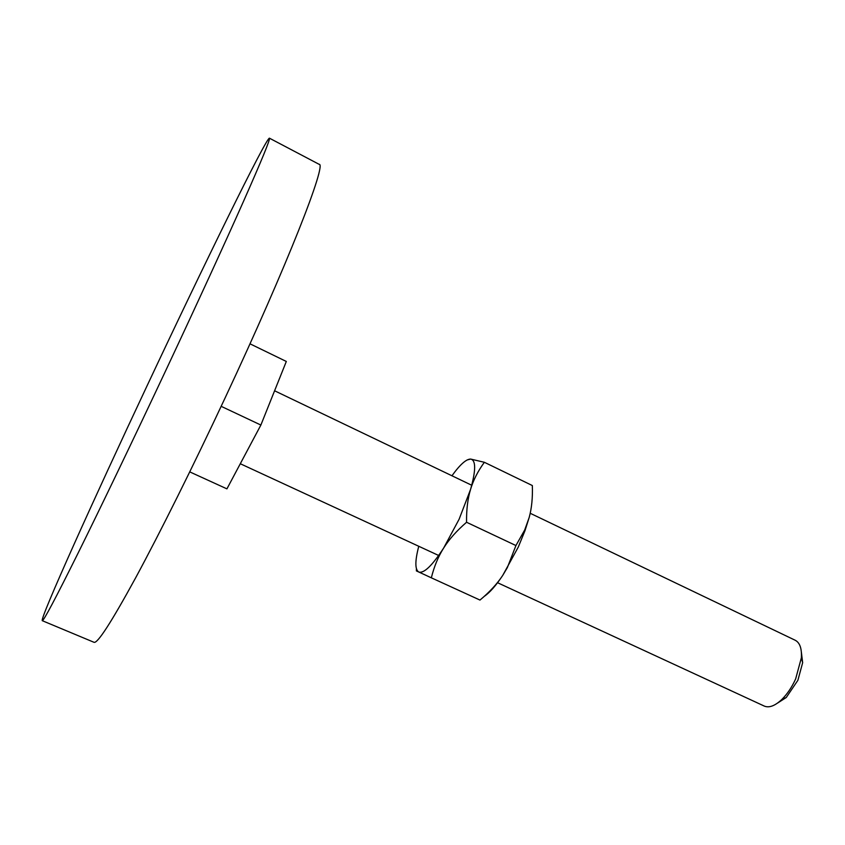 <?xml version="1.0" encoding="UTF-8"?>
<svg xmlns="http://www.w3.org/2000/svg" width="845" height="845" viewBox="0 0 845 845"><rect width="100%" height="100%" fill="white"/><g stroke="black" fill="none" stroke-linecap="round" stroke-linejoin="round"><path stroke-width="1.27" d="M147.146 385.647C93.446 499.817 40.053 618.117 42.25 620.674C43.496 621.17 55.464 598.609 78.152 552.979C100.83 507.18 133.69 438.819 166.127 369.751C196.663 304.728 225.097 242.779 243.603 201.131C261.939 159.716 270.537 138.728 269.418 138.168C265.774 138.327 203.328 265.985 147.146 385.647M269.418 138.168L319.083 164.3C327.226 162.747 287.67 264.39 225.203 397.72C193.23 466.091 159.747 533.258 135.623 577.853C111.36 622.237 97.492 643.721 94.027 642.306L42.25 620.674M530.206 513.274L795.272 640.288C799.877 642.728 801.905 648.58 801.356 657.854L795.641 678.947C791.818 687.344 787.17 694.22 781.709 699.586C774.907 705.913 769.108 708.078 764.292 706.082L497.557 582.723M801.387 652.298L802.655 662.691L797.891 680.288L786.262 697.495L777.442 703.156M189.745 471.88L226.925 488.864L260.873 425.046L221.168 406.329M260.873 425.046L286.318 361.459L249.993 343.809M484.365 462.289L532.339 485.548C532.762 497.599 531.706 508.267 529.171 517.52L524.692 530.016L515.925 545.543L507.359 567.587L502.722 575.413C497.177 583.832 489.593 592.049 479.981 600.066L431.341 577.822C434.119 566.541 438.228 556.591 443.678 547.993C449.065 539.374 456.691 530.797 466.556 522.263C466.398 509.651 467.718 498.719 470.538 489.477C473.295 480.192 477.911 471.13 484.365 462.289L470.654 459.067C476.01 460.208 475.967 470.338 470.538 489.477L459.11 519.231L443.678 547.993C432.217 565.632 423.915 573.639 418.761 572.023C414.916 569.604 414.916 561.017 418.761 546.271M529.171 517.52L524.925 530.84L518.26 547.116L502.722 575.413C495.867 585.68 489.709 592.662 484.28 596.338M451.948 475.777C459.976 464.613 466.218 459.046 470.654 459.067L467.084 459.986M416.416 568.738L416.384 570.893L431.341 577.822M466.556 522.263L515.925 545.543M802.655 662.691L801.356 657.854M274.583 390.781L471.732 485.252M240.297 463.736L438.671 555.482M786.262 697.495L781.709 699.586M524.925 530.84L524.692 530.016"/></g></svg>
